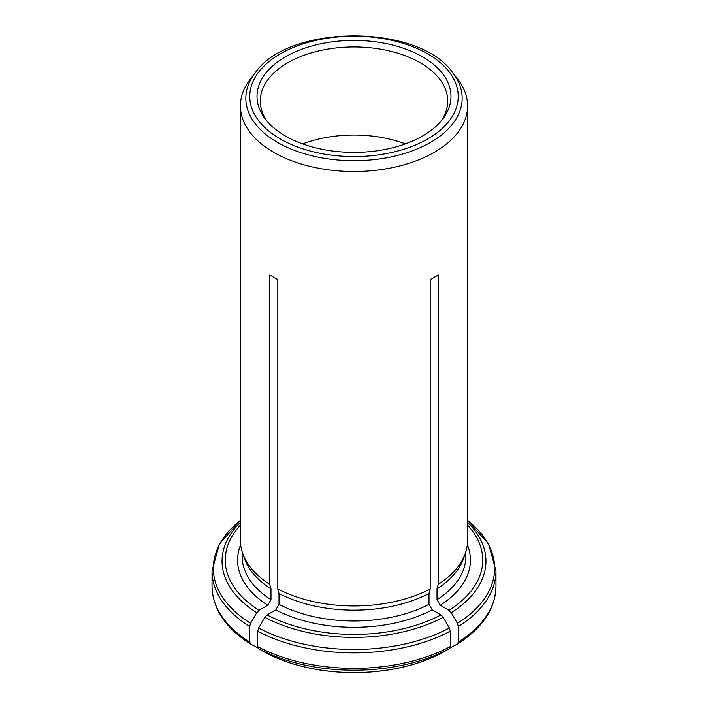 <?xml version="1.0" encoding="UTF-8"?>
<svg xmlns="http://www.w3.org/2000/svg" width="708" height="708" viewBox="0 0 708 708"><rect width="100%" height="100%" fill="white"/><g stroke="black" fill="none" stroke-linecap="round" stroke-linejoin="round"><path stroke-width="1.06" d="M302.635 143.901A93.704 54.1 180 0 1 405.365 143.901M458.324 626.509A141.972 81.969 0 0 0 495.972 570.913L495.972 586.383A141.972 81.969 180 0 1 458.324 641.979L458.324 626.509L457.386 623.341L451.235 612.685L448.961 610.287L440.243 605.251L437.022 599.685L437.022 588.861L438.225 584.365A113.581 65.578 0 0 0 465.528 552.798A113.581 65.578 0 0 0 467.581 540.381L467.581 105.926A113.581 65.578 180 0 1 394.825 167.123A113.581 65.578 180 0 1 269.775 149.919A113.581 65.578 180 0 1 240.419 105.926A113.581 65.578 180 0 1 250.313 79.163L255.261 72.774A108.156 62.446 0 0 0 277.518 142.414A108.156 62.446 0 0 0 415.339 149.698A108.156 62.446 0 0 0 452.739 72.774L457.687 79.163A113.581 65.578 180 0 1 467.581 105.926M437.022 588.861A111.873 64.587 0 0 0 463.846 557.807L465.528 552.798M458.324 641.979L457.386 644.059L450.005 647.988M495.972 586.383C495.317 608.88 482.467 628.093 457.43 644.032L457.386 644.059M240.419 105.926L240.419 540.381A113.581 65.578 0 0 0 242.472 552.798A113.581 65.578 0 0 0 269.775 584.365L270.978 588.861A111.873 64.587 0 0 1 244.154 557.807L242.472 552.798M242.127 551.691L242.127 556.391A111.873 64.587 0 0 0 270.978 599.685L267.757 605.251L259.039 610.287L256.765 612.685L250.614 623.341L249.676 626.509L249.676 641.979L250.614 644.059L257.995 647.988M270.978 599.685L270.978 588.861M249.676 641.979A141.972 81.969 180 0 1 212.028 586.383C212.683 608.88 225.533 628.093 250.57 644.032L250.614 644.059M430.199 589.003L428.995 593.499A111.873 64.587 0 0 1 279.005 593.499L277.801 589.003A113.581 65.578 0 0 0 430.199 589.003L430.199 279.625L438.225 274.987L438.225 584.365M279.005 593.499L279.005 604.322A111.873 64.587 0 0 0 428.995 604.322L432.207 609.889L440.925 614.925L443.199 617.323L449.359 627.978L450.297 631.147L450.297 646.616L449.359 648.696L442.394 652.705A130.812 75.526 180 0 1 265.606 652.705L265.748 652.785M440.031 653.927A130.608 75.402 180 0 1 432.057 657.652A130.608 75.402 180 0 1 275.943 657.652A130.608 75.402 180 0 1 267.969 653.927M285.421 135.998A96.987 55.994 0 0 0 442.535 119.263A96.987 55.994 0 0 0 354 40.418A96.987 55.994 0 0 0 265.465 119.263A96.987 55.994 0 0 0 285.421 135.998M428.995 604.322L428.995 593.499M279.005 604.322L275.793 609.889L267.075 614.925L264.801 617.323L258.641 627.978L257.703 631.147A141.972 81.969 0 0 0 450.297 631.147M450.297 646.616A141.972 81.969 180 0 1 257.703 646.616L257.703 631.147M440.96 121.201A93.704 54.1 0 0 0 447.704 101.04A93.704 54.1 0 0 0 354 46.94A93.704 54.1 0 0 0 260.296 101.04A93.704 54.1 0 0 0 267.04 121.201M257.703 646.616L258.641 648.696L265.606 652.705M269.775 584.365L269.775 274.987L277.801 279.625L269.775 274.987M277.801 589.003L277.801 279.625M430.199 279.625L438.225 274.987M437.022 599.685A111.873 64.587 0 0 0 465.873 556.391L465.873 551.691M440.243 605.251A116.422 67.216 0 0 0 467.333 544.717M448.961 610.287A128.732 74.322 0 0 0 467.581 525.115M451.235 612.685A131.945 76.181 0 0 0 467.581 522.415M457.386 623.341A140.644 81.199 0 0 0 467.581 520.398L488.6 544.054L495.972 570.913M240.667 544.717A116.422 67.216 0 0 0 267.757 605.251M240.419 525.115A128.732 74.322 0 0 0 259.039 610.287M212.028 586.383L212.028 570.913A141.972 81.969 0 0 0 249.676 626.509M240.419 522.415A131.945 76.181 0 0 0 256.765 612.685M212.028 570.913L219.4 544.054L240.419 520.371A140.644 81.199 0 0 0 250.614 623.341M280.306 138.954A104.226 60.171 0 0 0 454.669 111.979A104.226 60.171 0 0 0 327.025 38.285A104.226 60.171 0 0 0 280.306 138.954M275.793 609.889A116.422 67.216 0 0 0 432.207 609.889M267.075 614.925A128.732 74.322 0 0 0 440.925 614.925M449.359 648.696A140.644 81.199 180 0 1 258.641 648.696M264.801 617.323A131.945 76.181 0 0 0 443.199 617.323M258.641 627.978A140.644 81.199 0 0 0 449.359 627.978M442.35 652.732L432.057 657.652M265.65 652.732L275.943 657.652M452.739 72.774C419.224 23.656 288.776 23.656 255.261 72.774"/></g></svg>

